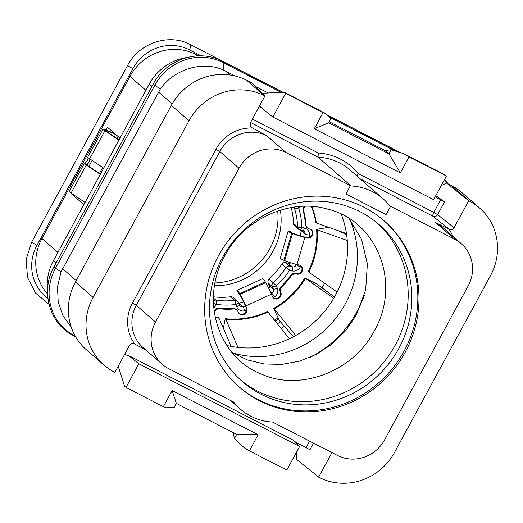 <?xml version="1.0" encoding="UTF-8"?>
<svg xmlns="http://www.w3.org/2000/svg" width="523" height="523" viewBox="0 0 523 523"><rect width="100%" height="100%" fill="white"/><g stroke="black" fill="none" stroke-linecap="round" stroke-linejoin="round"><path stroke-width="0.78" d="M187.012 57.497A49.783 47.318 131.1 0 0 149.343 84.033L53.431 260.676A49.783 47.318 131.1 0 0 47.547 290.343M71.605 193.438L71.416 193.785L74.521 195.386M119.97 138.131L107.522 127.285L106.038 130.018M275.131 321.011A103.423 98.304 131.1 0 0 278.648 318.978M321.952 287.794A109.529 104.11 131.1 0 0 324.613 283.244M274.385 320.089A100.756 95.768 131.1 0 0 278.158 317.932M214.855 311.375A4.74 4.504 -48.9 0 1 219.595 308.825L219.039 308.341A4.74 4.504 -48.9 0 0 214.299 310.891L214.855 311.375L214.646 311.76A4.74 4.504 -48.9 0 1 214.293 312.316M280.674 292.056A4.74 4.504 -48.9 0 1 281.832 286.833L281.276 286.349A4.74 4.504 -48.9 0 0 280.119 291.573L280.831 292.442A4.74 4.504 -48.9 0 1 273.451 297.979A4.74 4.504 -48.9 0 1 272.293 296.364L271.398 294.201L245.777 305.968L246.673 308.132A4.74 4.504 -48.9 0 1 239.286 313.669A4.74 4.504 -48.9 0 1 238.128 312.054L237.972 311.669A4.74 4.504 -48.9 0 0 233.559 309.001A77.051 73.233 -48.9 0 1 219.595 308.825M305.314 206.278A4.74 4.504 -48.9 0 0 303.739 211.148A77.051 73.233 -48.9 0 1 305.988 224.923A4.74 4.504 -48.9 0 0 309.283 228.884L309.688 228.989A4.74 4.504 -48.9 0 1 312.394 235.579A4.74 4.504 -48.9 0 1 307.079 238.011L304.798 237.449L296.966 264.52L299.241 265.083A4.74 4.504 -48.9 0 1 301.948 271.672A4.74 4.504 -48.9 0 1 296.633 274.104L296.221 274.006A4.74 4.504 -48.9 0 0 291.226 275.928A77.051 73.233 -48.9 0 1 281.832 286.833M119.041 139.837L106.614 131.535A9.486 0.673 -151.5 0 1 105.071 130.227A9.486 0.673 -151.5 0 1 106.051 130.423L108.019 131.149A21.338 1.517 -151.5 0 1 115.668 134.574L115.099 134.078A23.705 1.68 28.5 0 0 106.176 130.07L104.208 129.344A11.852 0.843 28.5 0 0 102.985 129.096A11.852 0.843 28.5 0 0 104.914 130.73L118.911 140.079M117.852 139.04L116.479 135.111L115.668 134.574M307.472 227.95L306.916 227.466A4.74 4.504 -48.9 0 1 305.432 224.439A77.051 73.233 131.1 0 0 303.183 210.664A4.74 4.504 -48.9 0 1 304.255 206.297M311.211 229.695A4.74 4.504 -48.9 0 1 306.524 237.527L307.079 238.011M304.798 237.449A14.226 1.942 -163.9 0 1 292.514 233.533L291.703 233.199A10.669 1.458 -163.9 0 1 288.166 230.989A10.669 1.458 -163.9 0 1 288.193 230.937L290.455 231.781A8.296 1.131 16.1 0 0 293.194 233.363L294.004 233.703A11.852 1.615 16.1 0 0 304.242 236.965L306.524 237.527M300.764 265.789A4.74 4.504 -48.9 0 1 296.077 273.621L295.665 273.522L296.221 274.006M281.276 286.349A77.051 73.233 131.1 0 0 290.67 275.444A4.74 4.504 -48.9 0 1 295.665 273.522M280.119 291.573L280.276 291.958A4.74 4.504 -48.9 0 1 273.183 297.724M239.018 313.414A4.74 4.504 -48.9 0 0 246.117 307.648L245.222 305.484A11.852 1.576 65.3 0 0 240.482 295.835L240.031 295.077A8.296 1.105 65.3 0 0 238.076 292.592L236.912 290.468L238.076 292.592M219.039 308.341A77.051 73.233 131.1 0 0 233.003 308.518A4.74 4.504 -48.9 0 1 236.259 309.57L236.814 310.054M115.099 134.078L116.479 135.111M89.969 158.972L89.126 161.594L86.491 164.49A9.486 0.673 28.5 0 0 86.452 164.516A9.486 0.673 28.5 0 0 87.995 165.824L100.423 174.126M84.366 163.385L69.134 191.438A11.852 0.843 28.5 0 0 71.063 193.072L86.295 165.02A11.852 0.843 -151.5 0 1 84.366 163.385A11.852 0.843 -151.5 0 1 84.543 163.339C85.144 163.281 86.053 162.339 87.282 160.515C88.139 158.508 88.348 157.371 87.923 157.103M86.295 165.02L100.292 174.368M71.063 193.072L85.059 202.427M102.985 129.096L87.753 157.148A11.852 0.843 28.5 0 0 89.681 158.783L103.678 168.138M245.777 305.968A14.226 1.896 -114.7 0 0 240.09 294.39L239.639 293.632A10.669 1.419 -114.7 0 0 236.952 290.442A10.669 1.419 -114.7 0 0 236.912 290.468M271.398 294.201A14.226 1.896 -114.7 0 0 265.717 282.623L265.266 281.864A10.669 1.419 -114.7 0 0 262.579 278.674A10.669 1.419 -114.7 0 0 262.533 278.7M296.966 264.52A14.226 1.942 -163.9 0 1 284.682 260.604L283.865 260.271A10.669 1.458 -163.9 0 1 280.335 258.061A10.669 1.458 -163.9 0 1 280.354 258.009M281.034 328.359A109.51 104.09 131.1 0 0 284.427 326.378M280.544 321.926A103.423 98.304 -48.9 0 1 277.327 323.75M341.244 214.188A97.2 92.388 -48.9 0 1 346.468 233.604A97.2 92.388 -48.9 0 1 347.272 240.469A97.2 92.388 -48.9 0 1 337.113 292.05A97.2 92.388 -48.9 0 1 333.726 298.287A97.2 92.388 -48.9 0 1 295.658 335.524A97.2 92.388 -48.9 0 1 289.376 338.747A97.2 92.388 -48.9 0 1 237.945 347.409A97.2 92.388 -48.9 0 1 231.166 346.389A97.2 92.388 -48.9 0 1 226.851 345.468M349.678 219.32A97.2 92.388 -48.9 0 1 332.602 322.135A97.2 92.388 -48.9 0 1 233.095 353.117M231.166 346.389L219.026 318.18A81.673 77.626 -48.9 0 1 215.182 317.317M219.026 318.18L218.47 317.696A81.673 77.626 131.1 0 1 215.103 316.958M289.376 338.747L267.966 312.094A81.673 77.626 -48.9 0 1 225.805 319.2L237.945 347.409M223.367 328.274L225.25 318.716A81.673 77.626 131.1 0 0 267.41 311.61L267.966 312.094M225.805 319.2L225.25 318.716M333.726 298.287L305.452 278.354A81.673 77.626 -48.9 0 1 274.248 308.877L295.658 335.524M293.455 336.72L279.426 320.645L273.692 308.393A81.673 77.626 131.1 0 0 304.896 277.87L305.452 278.354M274.248 308.877L273.692 308.393M304.896 277.87L316.86 284.022L334.445 297.044M347.272 240.469L317.16 229.832A81.673 77.626 -48.9 0 1 308.832 272.117L337.113 292.05M308.832 272.117L308.282 271.633A81.673 77.626 131.1 0 0 316.605 229.349L317.16 229.832M337.982 230.604L346.612 234.566M328.673 227.322L316.605 229.349M311.767 206.474A81.673 77.626 -48.9 0 1 316.356 222.968L346.468 233.604M316.356 222.968L315.8 222.484A81.673 77.626 131.1 0 0 311.394 206.448M364.322 295.338A106.679 101.403 -48.9 0 1 310.401 357.222M240.482 379.861A104.077 98.925 131.1 0 0 395.231 345.187A104.077 98.925 -48.9 0 0 377.188 222.981M222.438 257.662A104.077 98.925 -48.9 0 1 379.031 224.55A104.077 98.925 -48.9 0 1 398.886 348.37A104.077 98.925 131.1 0 1 242.293 381.483A104.077 98.925 131.1 0 1 222.438 257.662M238.828 386.634A110.235 104.783 131.1 0 0 404.109 351.057A110.235 104.783 -48.9 0 0 383.666 220.412M218.379 255.989A110.235 104.783 131.1 0 0 239.41 387.144A110.235 104.783 131.1 0 0 405.279 352.071A110.235 104.783 131.1 0 0 384.248 220.922A110.235 104.783 131.1 0 0 218.379 255.989M345.893 193.948L350.403 185.632L286.094 152.572A35.557 33.799 131.1 0 0 239.024 168.249L155.527 322.037A35.557 33.799 131.1 0 0 162.313 364.341A35.557 33.799 131.1 0 0 168.746 368.702L233.774 402.135A57.491 54.647 131.1 0 0 240.488 409.202A57.491 54.647 131.1 0 0 272.535 422.061L337.557 455.487A35.557 33.799 131.1 0 0 384.627 439.81L468.131 286.029A35.557 33.799 131.1 0 0 461.345 243.718A35.557 33.799 131.1 0 0 454.905 239.357L390.596 206.297L386.085 214.613L345.893 193.948L386.033 214.561L390.596 206.297M390.544 206.252L389.825 205.879A57.491 54.647 131.1 0 0 383.111 198.812A57.491 54.647 131.1 0 0 351.064 185.953L350.403 185.632M145.747 349.907L134.241 343.801C132.293 343.003 130.724 343.526 129.527 345.37L114.857 372.383L114.256 372.075A56.896 54.085 -48.9 0 1 103.953 365.093L86.295 349.704A56.896 54.085 -48.9 0 1 75.443 282.015L171.354 105.371A56.896 54.085 -48.9 0 1 246.666 80.287L251.74 82.895L264.932 95.99L250.262 123.003L250.792 127.096L266.887 135.836A35.557 33.799 131.1 0 0 219.817 151.507L136.313 305.295A35.557 33.799 131.1 0 0 143.099 347.599L162.313 364.341M252.367 119.126L318.272 153.004L318.03 157.168L351.064 185.953M461.345 243.718L442.131 226.975A35.557 33.799 131.1 0 0 435.698 222.615L449.322 229.322C451.271 230.12 452.84 229.604 454.036 227.76L468.706 200.747L469.308 201.054A56.896 54.085 -48.9 0 1 479.611 208.036A56.896 54.085 -48.9 0 1 490.463 275.726L394.551 452.369A56.896 54.085 -48.9 0 1 319.239 477.453L296.508 459.456L296.332 452.5M356.817 175.905L358.262 173.564L433.829 212.41A3.556 1.079 -62.8 0 0 432.972 216.254A3.556 3.295 128.6 0 0 437.614 214.633L433.829 212.41L440.726 199.714L435.143 196.844M259.532 105.934L262.664 108.183L259.258 106.431M268.221 92.989L255.126 86.262M235.173 75.998L223.994 70.298C203.637 60.511 174.689 68.585 160.339 88.988L61.041 271.862L57.504 286.794L58.177 301.797L62.884 315.559L71.161 326.94M47.554 293.919A49.783 47.318 -48.9 0 1 41.938 238.514L129.946 76.417A49.783 47.318 -48.9 0 1 195.85 54.47L198.577 55.869M83.863 204.63L71.416 193.785M277.713 211.011A64.009 60.845 -48.9 0 1 270.051 248.242A64.009 60.845 -48.9 0 1 215.012 282.963M280.361 210.154A64.009 60.845 131.1 0 1 273.163 250.948A64.009 60.845 -48.9 0 1 214.528 285.708M293.488 223.373A3.556 3.38 131.1 0 0 294.606 225.792L298.692 229.349A3.556 3.556 0 0 0 300.182 230.12A3.556 0.994 -76.3 0 1 300.052 230.055A3.556 3.38 -48.9 0 1 297.567 226.93L293.488 223.373A70.232 66.754 131.1 0 0 291.206 207.566M300.47 235.938A78.234 74.364 131.1 0 0 301.065 230.61A3.556 3.38 131.1 0 0 301.071 230.336M271.247 293.821A78.234 74.364 131.1 0 0 272.058 293.233A3.556 3.38 131.1 0 0 273.313 288.977L272.28 286.493A3.556 3.38 -48.9 0 1 273.254 282.466A70.232 66.754 131.1 0 0 285.859 267.75A3.556 3.38 -48.9 0 1 289.696 266.168L285.617 262.611L288.232 263.252A3.556 3.38 131.1 0 0 290.886 262.814M285.617 262.611A3.556 3.38 131.1 0 0 281.779 264.193A70.232 66.754 131.1 0 1 269.175 278.909A3.556 3.38 131.1 0 0 268.201 282.936L269.234 285.421A3.556 3.38 131.1 0 1 268.92 288.663M238.573 303.183A3.556 3.38 131.1 0 0 238.933 303.118A78.234 74.364 131.1 0 0 243.626 301.863M213.397 300.705A3.556 3.38 -48.9 0 1 215.888 300.137A70.232 66.754 131.1 0 0 234.69 300.313A3.556 3.38 -48.9 0 1 237.298 301.085L233.212 297.528A3.556 3.38 131.1 0 0 230.604 296.757A70.232 66.754 131.1 0 1 213.443 296.803M297.705 206.683L298.633 207.919L300.568 206.454M293.174 207.245L294.495 208.396A3.556 0.954 -17.5 0 0 298.633 207.919A73.789 70.134 131.1 0 1 301.856 227.394A3.556 0.765 -1.5 0 1 297.567 226.93A70.232 66.754 131.1 0 0 294.495 208.396A3.556 3.38 -48.9 0 1 294.351 207.075M302.667 230.689A3.556 0.994 -76.3 0 0 302.797 230.761L300.182 230.12A3.556 0.994 -76.3 0 0 301.856 227.394L304.471 228.028A7.113 6.76 131.1 0 1 309.426 234.984A81.791 77.744 131.1 0 1 309.211 237.37M292.174 270.921A3.556 0.994 103.7 0 0 292.311 266.808L289.696 266.168A3.556 0.994 103.7 0 1 289.559 270.28L292.174 270.921A7.113 6.76 131.1 0 0 300.209 267.129A81.791 77.744 131.1 0 0 300.843 265.874M281.779 264.193L289.559 270.28A73.789 70.134 131.1 0 1 276.314 285.741L269.175 278.909M268.201 282.936L272.28 286.493A3.556 1 -22.6 0 0 276.314 285.741L277.347 288.219A7.113 6.76 131.1 0 1 274.837 296.737A81.791 77.744 131.1 0 1 273.32 297.822M238.161 302.281A3.556 1 157.4 0 1 238.246 302.399A3.556 1 157.4 0 1 235.795 304.491L236.827 306.975A7.113 6.76 131.1 0 0 244.47 310.786A81.791 77.744 131.1 0 0 246.359 310.322M230.604 296.757L234.69 300.313A3.556 0.752 82.6 0 1 235.795 304.491A73.789 70.134 131.1 0 1 216.038 304.301A3.556 0.948 98.6 0 0 215.888 300.137L213.41 297.979M213.443 302.876L216.038 304.301L214.711 306.766A7.113 6.76 131.1 0 1 213.783 308.112M441.242 185.606L446.577 183.057L451.65 185.665A56.896 54.085 -48.9 0 1 461.946 192.647L479.611 208.036M331.955 452.604L318.638 477.139M298.823 445.642L299.653 444.105M313.545 443.144L309.956 449.754L294.711 441.562M124.742 354.189L128.148 355.934L128.41 355.444L293.403 440.261L299.62 446.439L286.787 470.079L249.406 450.865L258.153 434.757L172.139 390.544L176.375 403.396L236.644 434.378L258.153 434.757M118.218 366.192L124.618 386.32L126.01 387.432L138.85 363.786L128.41 355.444M172.139 390.544L163.392 406.646L166.301 407.744L174.139 407.509L176.375 403.396M249.406 450.865L244.274 447.832L234.428 438.503L233.193 432.606M103.953 365.093A56.896 54.085 -48.9 0 1 93.101 297.404L189.012 120.754A56.896 54.085 -48.9 0 1 264.324 95.676L264.932 95.99M299.62 446.439L138.85 363.786M163.392 406.646L126.01 387.432M234.428 438.503L236.644 434.378M323.051 112.589L325.96 113.687L284.283 92.257L285.676 93.369L323.051 112.589L314.31 128.691L400.324 172.91L409.064 156.802L446.446 176.022L433.613 199.662L272.836 117.015L262.402 108.673L262.664 108.183M284.283 92.257L262.186 93.264M285.676 93.369L272.836 117.015M409.064 156.802L403.939 153.769L445.616 175.198L446.446 176.022M403.939 153.769L391.211 149.748L385.203 150.559L329.268 121.8M325.96 113.687L330.922 118.754L328.692 122.866L388.962 153.847L391.211 149.748M314.31 128.691L328.692 122.866M385.203 150.559L388.962 153.847L400.324 172.91M435.809 195.615L444.537 201.878L437.614 214.633L454.036 227.76M440.726 199.714L444.537 201.878M446.577 183.057L468.706 200.747M102.743 167.51L99.488 173.505M88.871 166.412L92.126 160.417M107.49 132.123L108.019 131.149M87.151 165.229L90.394 159.26M105.77 130.94L106.051 130.423M84.543 163.339L86.491 164.49M89.681 158.783L104.914 130.73M214.155 311.329L214.646 311.76M233.559 309.001L233.003 308.518M246.117 307.648L246.673 308.132M265.266 281.864L239.639 293.632M265.717 282.623L240.09 294.39M280.276 291.958L280.831 292.442M291.226 275.928L290.67 275.444M296.077 273.621L296.633 274.104M290.455 231.781L288.193 230.937M291.703 233.199L283.865 260.271M305.988 224.923L305.432 224.439M303.739 211.148L303.183 210.664M292.514 233.533L284.682 260.604M286.094 152.572L266.887 135.836M251.589 127.671L250.203 126.298M250.55 122.474L318.03 157.168A57.491 54.647 131.1 0 1 350.07 170.027L383.111 198.812M239.024 168.249L219.817 151.507L215.966 149.232L132.469 303.02A39.114 37.179 131.1 0 0 134.888 344.134M155.527 322.037L136.313 305.295L132.469 303.02M435.698 222.615L454.905 239.357M360.184 178.84L432.972 216.254L449.322 229.322M318.272 153.004A61.047 58.027 -48.9 0 1 358.262 173.564M225.498 71.03L230.074 75.011M158.456 91.976L172.165 103.92M62.544 268.619L76.234 280.55M223.994 70.298L223.092 62.557A51.581 49.031 131.1 0 0 154.815 85.295L55.516 268.175A51.581 49.031 131.1 0 0 74.697 335.871L75.26 336.165M395.074 150.97L329.418 117.217M281.145 92.401L223.092 62.557A9.486 2.87 -62.8 0 0 222.425 61.269L282.832 92.323M160.339 88.988L154.815 85.295A9.486 0.673 -151.5 0 1 153.272 83.994C165.896 59.315 198.982 48.423 222.425 61.269M61.041 271.862L55.516 268.175A9.486 0.673 -151.5 0 1 53.98 266.867L153.272 83.994M75.044 335.773L74.697 335.871A9.486 2.87 117.2 0 1 73.841 335.831C49.58 324.175 40.055 291.043 53.98 266.867M447.505 183.534A51.581 49.031 131.1 0 0 444.426 179.742M53.431 260.676L56.085 262.991M149.343 84.033L151.997 86.347M197.498 55.909L195.85 54.47M145.924 90.335L129.946 76.417M57.909 252.432L41.938 238.514M47.887 298.234A42.67 40.559 -48.9 0 1 36.983 245.267L132.894 68.624A42.67 40.559 -48.9 0 1 189.378 49.816L201.159 55.869M283.178 92.309L190.437 44.632A4.74 1.432 117.2 0 1 189.378 49.816M190.437 44.632C169.275 33.001 139.131 42.873 127.619 65.395A4.74 0.333 28.5 0 0 132.894 68.624M127.619 65.395L31.707 242.038A4.74 0.333 28.5 0 0 36.983 245.267M304.863 237.115A78.234 74.364 131.1 0 0 305.144 234.167A3.556 3.38 131.1 0 0 304.033 231.395L302.797 230.761A3.556 0.994 -76.3 0 0 304.471 228.028M301.065 230.61L305.144 234.167A3.556 0.68 4.4 0 0 309.426 234.984M304.033 231.395A3.556 3.38 131.1 0 0 302.922 230.761M288.232 263.252L292.311 266.808A3.556 3.38 131.1 0 0 296.332 264.913A78.234 74.364 131.1 0 0 296.58 264.422M300.209 267.129L295.43 264.128M277.347 288.219A3.556 1 -22.6 0 1 273.313 288.977L269.234 285.421M270.345 291.742L274.837 296.737M239.299 305.001A3.556 3.38 131.1 0 0 243.012 306.674A78.234 74.364 131.1 0 0 245.457 306.06M244.47 310.786A3.556 0.667 76.8 0 0 243.012 306.674L238.933 303.118M239.194 304.765A3.556 1 157.4 0 1 239.279 304.883A3.556 1 157.4 0 1 236.827 306.975M213.626 306.19L214.711 306.766M252.236 128.004A39.114 37.179 131.1 0 0 215.966 149.232M309.642 441.137L306.203 447.472M452.977 236.429A39.114 37.179 131.1 0 0 448.675 228.989M451.65 185.665L469.308 201.054M246.666 80.287L264.324 95.676M171.354 105.371L189.012 120.754M75.443 282.015L93.101 297.404M262.579 278.674L236.952 290.442M288.166 230.989L280.335 258.061M348.946 218.437L361.55 239.384L367.375 263.873L365.669 289.873L356.346 315.003L345.755 330.628L332.308 343.912L316.65 354.228L299.529 361.145L281.747 364.407L264.108 363.962L247.353 359.916L232.12 352.509M374.396 330.726C353.077 372.226 299.261 391.505 261.441 374.095C218.83 357.725 199.361 300.777 224.72 255.95C244.189 218.372 290.762 198.165 327.49 209.089C376.357 220.431 402.056 282.041 374.396 330.726M230.382 400.389L240.488 409.202M441.817 184.541L442.406 185.05M444.655 179.317L448.185 183.887M399.834 152.474L327.561 115.322M73.841 335.831L75.587 336.727M327.176 114.929L400.821 152.781M31.707 242.038L26.15 259.434L27.497 277.327L35.512 293.024L48.985 304.216M237.298 301.085A3.556 3.556 0 0 1 238.246 302.399L240.057 305.968"/></g></svg>
